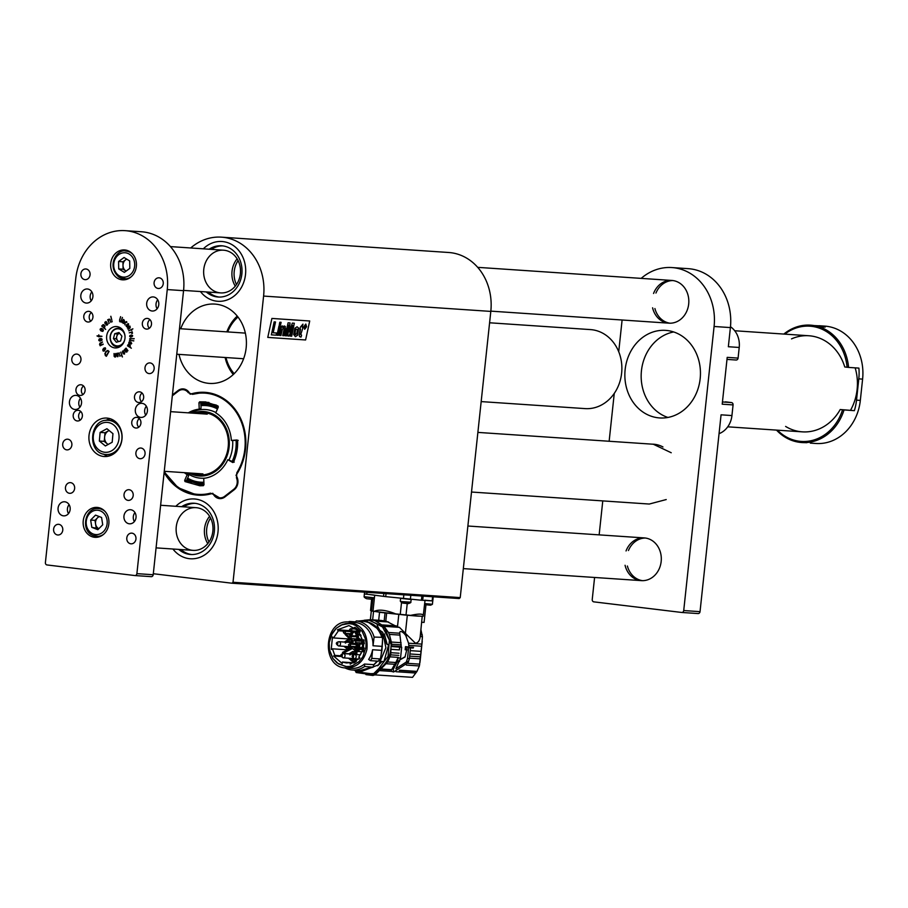 <?xml version="1.0" encoding="UTF-8"?>
<svg xmlns="http://www.w3.org/2000/svg" width="908" height="908" viewBox="0 0 908 908"><rect width="100%" height="100%" fill="white"/><g stroke="black" fill="none" stroke-linecap="round" stroke-linejoin="round"><path stroke-width="1.36" d="M190.703 247.975A53.515 46.058 -86.1 0 1 221.461 237.158A53.515 46.058 -86.1 0 1 263.592 296.076L233.016 582.266L460.231 597.6L459.198 598.554L231.983 583.22L153.304 573.72M263.592 296.076L490.808 311.41L460.231 597.6M271.901 318.436L309.719 320.989L305.599 339.967L267.769 337.413L271.901 318.436M490.808 311.41A53.515 46.058 -86.1 0 0 448.666 252.492L221.461 237.158M178.989 354.381A39.759 34.22 -86.1 0 0 209.487 383.414A39.759 34.22 -86.1 0 0 246.159 347.843A39.759 34.22 -86.1 0 0 214.844 304.078A39.759 34.22 -86.1 0 0 180.715 328.753M245.512 274.488A29.964 25.799 -86.1 0 0 221.915 241.505A29.964 25.799 -86.1 0 0 203.324 248.826A29.964 25.799 -86.1 0 1 221.915 241.505L221.915 241.505A29.964 25.799 -86.1 0 1 245.512 274.488A29.964 25.799 -86.1 0 1 217.886 301.297A29.964 25.799 -86.1 0 0 245.512 274.488M200.441 291.536A29.964 25.799 -86.1 0 0 217.886 301.297A29.964 25.799 -86.1 0 1 200.441 291.536M217.999 531.963A29.964 25.799 -86.1 0 0 194.403 498.969A29.964 25.799 -86.1 0 0 175.811 506.301A29.964 25.799 -86.1 0 1 194.403 498.969A29.964 25.799 -86.1 0 1 218.181 527.196A29.964 25.799 -86.1 0 1 190.362 558.772A29.964 25.799 -86.1 0 0 217.999 531.963M172.929 549.011A29.964 25.799 -86.1 0 0 190.362 558.772A29.964 25.799 -86.1 0 1 172.929 549.011M231.983 583.22L233.016 582.266M164.132 472.466A51.529 44.356 -86.1 0 0 198.012 495.166A51.529 44.356 -86.1 0 0 212.79 493.282L213.414 494.383A9.636 8.285 93.9 0 0 219.736 498.606A9.636 8.285 93.9 0 0 224.889 496.971L234.173 489.775A9.636 8.285 93.9 0 0 236.636 476.405L236.012 475.304A51.529 44.356 -86.1 0 0 242.254 422.436A51.529 44.356 -86.1 0 0 204.947 392.335A51.529 44.356 -86.1 0 0 190.169 394.231L189.545 393.119A9.636 8.285 93.9 0 0 183.223 388.908A9.636 8.285 93.9 0 0 178.07 390.542L172.418 394.923M300.457 337.05L299.481 336.459L299.322 334.973L300.31 327.266L302.954 324.145L302.262 327.391L303.056 327.447L300.752 334.462L301.558 335.086L301.161 336.97L299.481 336.459L299.345 334.973L300.559 329.207M303.034 327.447L302.262 327.391M302.931 324.145L300.298 327.255L299.912 329.161M282.717 335.62L284.181 328.866L283.739 327.743L282.343 329.388L280.935 335.495L279.63 335.404L281.65 326.006L282.899 326.086L282.638 327.323L284.51 325.949L285.566 328.526L284.045 335.699L282.74 335.62L284.193 328.866L283.716 327.743M282.638 327.323L284.51 325.949L285.407 326.698M282.876 326.086L281.65 326.006M279.607 335.404L281.639 325.995M290.447 336.13L292.785 325.359L289.141 336.051L287.836 335.96L288.755 325.019L286.542 335.869L285.305 335.79L288.086 322.817L290.049 322.942L289.289 331.965L292.342 323.1L294.317 323.237L291.706 336.221L290.458 336.142L292.728 325.518M294.305 323.237L292.331 323.1L289.3 331.885M290.027 322.942L288.074 322.817L285.305 335.79M287.825 335.96L288.733 325.178M278.313 335.313L277.008 335.234L279.04 325.824L280.345 325.915L278.313 335.313M280.322 325.915L279.017 325.824L276.997 335.222M273.195 332.782L275.521 321.965L274.148 321.875L271.356 334.848L276.134 335.166L276.599 333.009L273.195 332.782L276.577 333.009M275.51 321.965L274.137 321.875L271.356 334.848M309.696 320.989L305.599 339.967L267.769 337.413M279.812 322.249L279.312 324.542L279.812 322.249L281.105 322.34L280.617 324.633L279.312 324.542M281.094 322.34L279.789 322.249M293.715 334.519L295.406 336.709L297.688 335.166L298.607 328.072L297.052 326.801L294.896 328.242L293.704 334.519L295.395 336.709M297.154 326.812L294.873 328.231L293.704 334.519M305.803 324.065L303.896 326.585L304.668 329.298L306.609 326.766L305.803 324.065L303.874 326.585L304.634 329.286M304.759 328.855L306.337 326.744L305.712 324.508L306.337 326.744L304.782 328.855L304.157 326.608L305.758 324.508M297.472 329.32L296.019 329.184L297.495 329.32L296.734 333.894L295.1 334.087L295.361 330.648L296.031 329.184L297.495 329.32L296.757 333.894L295.077 334.087L295.713 334.734M305.996 326.074L305.065 325.143L304.407 328.151L305.201 326.88L305.587 328.231L306.007 326.074L305.065 325.143M305.043 325.143L304.396 328.151M305.179 326.88L305.304 328.219M237.124 258.848A21.406 18.421 -86.1 0 0 232.039 271.242A21.406 18.421 -86.1 0 0 235.286 286.156A21.406 18.421 -86.1 0 1 232.039 271.242A21.406 18.421 -86.1 0 1 237.124 258.848M203.778 269.336A21.406 18.421 -86.1 0 0 220.633 292.898A21.406 18.421 -86.1 0 0 240.37 273.751A21.406 18.421 -86.1 0 0 223.516 250.188A21.406 18.421 -86.1 0 0 203.778 269.336M222.71 245.875A25.685 22.11 -86.1 0 0 211.326 249.371M208.443 292.081A25.685 22.11 -86.1 0 0 219.259 297.075M206.264 291.933A25.685 22.11 -86.1 0 0 218.17 297.029A25.685 22.11 -86.1 0 0 241.857 274.046A25.685 22.11 -86.1 0 0 221.631 245.773A25.685 22.11 -86.1 0 0 209.146 249.223M238.1 260.596A21.406 18.421 -86.1 0 0 234.219 271.39A21.406 18.421 -86.1 0 0 236.489 284.544M209.612 516.312A21.406 18.421 -86.1 0 0 204.391 532.122A21.406 18.421 -86.1 0 0 207.773 543.631A21.406 18.421 -86.1 0 1 204.391 532.122A21.406 18.421 -86.1 0 1 209.612 516.312M176.129 530.204A21.406 18.421 -86.1 0 0 193.12 550.373A21.406 18.421 -86.1 0 0 212.983 527.82A21.406 18.421 -86.1 0 0 196.003 507.663A21.406 18.421 -86.1 0 0 176.129 530.204M195.197 503.35A25.685 22.11 -86.1 0 0 183.802 506.834M180.919 549.544A25.685 22.11 -86.1 0 0 191.747 554.538M178.751 549.408A25.685 22.11 -86.1 0 0 190.657 554.493A25.685 22.11 -86.1 0 0 214.492 527.434A25.685 22.11 -86.1 0 0 194.108 503.236A25.685 22.11 -86.1 0 0 181.634 506.687M210.588 518.071A21.406 18.421 -86.1 0 0 206.57 532.27A21.406 18.421 -86.1 0 0 208.965 542.019M410.541 615.386C419.7 613.433 423.923 613.717 423.207 616.237A26.514 0.613 -173.9 0 1 410.541 615.386L395.65 613.887A26.514 0.613 -173.9 0 1 374.334 611.311L373.006 611.061L374.686 595.285M373.018 610.982L370.543 610.562L371.633 599.269M421.766 622.218L424.081 622.423L425.966 604.796M371.531 610.766L372.791 598.996M374.334 611.311C378.965 609.177 386.082 610.04 395.65 613.887M400.258 614.353L401.54 602.345M386.048 593.616L385.718 596.624L383.528 596.363A27.501 0.636 6.1 0 0 384.606 596.499A27.501 0.636 6.1 0 0 385.718 596.624L421.414 600.233A27.501 0.636 6.1 0 0 422.095 600.279A27.501 0.636 6.1 0 0 422.719 600.313L432.776 600.926L433.218 596.806M407.238 603.604L406.024 614.932M425.012 600.46L423.207 616.237M365.13 593.98L383.528 596.363L383.834 593.469M399.441 627.36L384.084 626.316L374.788 620.539L386.536 621.333L385.786 621.129L386.649 613.07L407.317 615.272L405.388 633.285L399.441 627.36L397.466 626.94L398.805 614.41M386.536 621.333L397.466 626.94M422.231 616.271L420.222 636.474C419.723 640.662 418.111 642.887 415.399 643.182L407.692 635.634L405.751 635.498L408.555 643.205L421.868 644.101L419.382 665.95L416.988 671.398L412.538 677.345L371.406 674.633L356.186 672.533L355.652 671.534M422.322 616.282L407.317 615.272M405.388 633.285L407.692 635.634M420.949 629.834L422.436 636.621L421.868 644.101M422.436 636.621L420.222 636.474M407.647 663.328L419.746 664.145M420.291 656.847L409.712 656.132M409.951 653.964L420.495 654.679M421.539 646.235L408.793 645.372L408.85 647.029L413.549 647.347L413.185 648.028L410.495 647.847L409.451 658.595L408.055 662.636L393.675 671.977L393.209 669.446L397.182 661.909L396.16 661.784L391.496 669.956L391.382 671.387L393.675 671.977M408.793 645.372L408.555 643.205M420.438 634.635L422.288 634.771M354.846 670.172L355.38 671.057M412.538 677.345L371.406 674.633M375.061 674.814L379.34 670.581L391.382 671.387M395.979 671.704L415.66 673.032M399.27 670.479L416.761 671.659M399.781 670.24L416.988 671.398M419.382 665.95L406.387 665.076M410.666 647.143L410.325 647.688L413.185 648.028M408.85 647.029L405.49 646.655L405.15 649.731L407.079 649.946M405.172 656.677L400.235 659.56M391.019 646.383L399.895 646.984L399.917 646.337M401.245 644.873L391.541 644.215L391.586 645.86L401.268 646.519L399.668 632.66M384.084 626.316L388.442 632.479L399.645 633.239C399.77 630.822 401.291 630.924 404.196 633.546L405.751 635.498M409.451 658.595L407.499 658.459L408.645 647.733L410.598 647.858M408.645 647.733L410.325 647.688M404.196 633.546L405.762 633.648M370.441 619.733L371.315 610.88L371.905 610.823M379.34 670.581L387.682 661.977L390.724 654.861L391.019 646.507C390.554 656.098 386.808 663.51 379.794 668.742L374.959 673.532L370.929 673.736M381.11 669.253L391.496 669.956M407.499 658.459L406.33 662.023L395.911 668.719L400.541 657.994L401.688 647.256L398.896 646.916M399.418 661.557L397.182 661.909M381.485 669.003L391.666 669.684M394.73 664.281L386.513 663.737M387.682 661.977L395.74 662.522M396.16 661.784L398.215 657.392L390.168 656.847M397.443 661.421L398.215 657.392M405.15 649.731L405.57 647.359M406.897 649.254L405.388 649.061L406.897 649.254L405.013 657.052L400.201 659.673M406.829 649.912L405.66 649.765M399.861 635.101L389.328 634.386L388.442 632.479M389.328 634.386L391.348 642.047L401.086 642.705M391.541 644.215L391.348 642.047M391.586 645.86L385.026 628.279L369.749 620.334M406.886 649.243L407.068 647.54M373.892 611.232C376.094 612.071 416.795 616.43 419.712 616.146M378.681 620.289L379.533 612.298L381.167 612.401L374.357 611.379M372.643 619.88L373.551 611.368L371.383 610.936M379.533 612.298L386.649 613.07M358.263 621.061L365.47 620.312L382.733 632.308L385.889 647.71L378.681 664.781L360.714 671.772L354.983 670.172L356.106 671.807L371.497 673.781M374.959 673.532L370.407 673.702M373.88 673.464L378.704 668.674L379.794 668.742M365.913 620.346L369.204 620.289L382.166 626.259L389.384 640.061L388.056 656.314L378.704 668.674M391.019 646.507L391.03 645.792M401.688 647.256L391.575 646.575M391.382 649.368L399.429 649.912L399.622 647.109M391.007 652.693L399.055 653.238M398.771 655.394L390.724 654.861M372.836 675.427L365.561 674.077M374.788 674.86L372.961 675.461L366.003 674.621M373.097 675.45L372.541 673.725M399.452 649.719L399.724 647.132M388.545 621.98L376.275 621.174M374.788 620.539L370.339 619.721L364.256 620.243M382.643 624.942L396.229 625.862M382.086 661.512L377.694 665.78M384.322 633.898L387.228 644.487M377.138 625.26L387.08 644.476L388.715 644.589L383.914 661.626L381.292 661.455M385.786 621.129L384.163 621.027A26.752 23.029 -86.1 0 0 380.395 620.402L370.339 619.721L371.315 610.88M382.506 641.933L381.144 654.668M377.592 661.126L373.721 665.019M382.45 643.454L381.417 653.17M377.331 661.115L374.539 664.054M382.359 646.383L373.018 645.758L374.107 637.075L381.996 637.314C378.772 627.973 372.836 622.65 364.199 621.356L364.857 621.401C373.472 622.718 379.408 628.041 382.643 637.348L381.939 650.378L380.304 659.242L378.364 661.251L379.703 658.913L371.826 658.379L372.586 649.742L381.939 650.378M377.24 661.103L373.812 664.667L373.154 667.198L360.544 670.66M381.996 637.314L382.643 637.348M364.199 621.356L356.288 620.936L355.062 622.445L349.103 622.048C362.213 624.783 368.16 633.886 366.934 649.368C363.847 661.512 356.867 667.72 346.005 667.959C320.411 667.664 323.702 618.904 349.103 622.048M378.307 661.183L370.419 660.649L368.648 659.424A23.006 19.806 -86.1 0 0 372.586 649.742M373.018 645.758A23.006 19.806 -86.1 0 0 355.062 622.445M346.005 667.959L351.657 668.345A23.006 19.806 -86.1 0 0 364.471 664.043L373.812 664.667M349.353 622.922L349.614 621.481L355.516 621.878M373.154 667.198L360.238 670.637L358.274 670.399M372.496 667.153L364.653 666.472L364.471 664.043M380.304 659.242L378.364 661.251M364.176 621.458C372.859 622.797 378.795 628.177 381.984 637.609M374.107 637.075A24.618 21.19 -86.1 0 0 356.288 620.936M344.881 667.845A24.618 21.19 -86.1 0 0 352.361 670.002A24.618 21.19 -86.1 0 0 364.653 666.472M349.614 621.481A24.618 21.19 -86.1 0 0 347.968 622.003M370.419 660.649A24.618 21.19 -86.1 0 0 371.826 658.379M345.267 666.393L337.061 662.976L332.93 658.55L329.672 651.07C329.105 645.77 328.855 650.571 329.161 642.785L332.271 633.194L336.164 628.313L342.679 624.375C346.765 623.58 343.95 623.524 349.001 623.535C355.641 624.761 350.704 623.58 355.641 625.476L362.167 631.446L365.436 638.937C366.003 644.237 366.253 639.436 365.935 647.222L362.825 656.813L358.944 661.694L352.418 665.632C348.331 666.427 351.146 666.483 346.107 666.472L345.267 666.393M372.541 666.994L360.113 670.524M349.001 623.535L341.192 624.999L336.244 628.313L331.488 634.828C329.808 639.868 330.58 635.123 329.241 642.785L329.479 649.799L333.009 658.561L338.525 663.952L346.164 666.472M334.802 655.372L332.43 648.811L331.216 649.424L332.476 636.985L333.52 637.938L338.446 630.754L337.413 629.812L348.944 625.578L360.192 631.809L359.012 632.57L362.701 640.503L363.87 639.754L363.2 651.876L362.099 651.081L358.785 657.21L359.897 658.005L350.182 664.191L350.295 662.647L346.413 662.954L342.395 662.045L342.282 663.578L333.588 655.996L334.802 655.372L341.056 655.803M347.537 649.833L332.43 648.811M351.929 646.371L352.134 647.506L342.509 652.375L342.861 653.363L348.899 653.771M341.215 656.507L333.588 655.996M353.076 661.206L354.631 662.534M354.075 662.829L342.395 662.045M353.95 662.885L350.295 662.647M363.427 651.172L362.099 651.081M364.04 640.594L362.701 640.503M354.937 627.315L351.998 628.779M349.239 630.606L337.413 629.812M349.796 631.525L338.446 630.754M348.309 633.784L345.687 633.602L345.074 634.42L352.338 641.559L352.077 644.237M349.773 639.028L333.52 637.938M348.456 638.948L348.229 639.641M347.321 649.22L347.401 649.822M355.107 651.15L354.165 651.626M342.861 653.363L352.486 648.482L356.084 651.456L355.857 654.555M355.539 658.833L355.289 662.148M356.265 661.489L356.458 658.89M356.776 654.623L357.014 651.411L360.919 649.084L363.506 650.934M363.79 649.867L361.656 647.79M361.793 643.704L364.131 641.116M363.177 640.537L361.759 641.525L360.919 644.056M364.392 643.681L360.998 643.454A2.145 1.839 93.9 0 1 360.703 647.722L356.651 650.446L352.871 646.439M353.019 644.294L352.951 640.742L350.738 638.562M349.126 636.985L345.687 633.602M357.014 651.411L361.872 651.74M361.486 648.221L364.085 648.403M350.295 635.555L351.214 636.451M353.564 638.755L354.461 639.641M355.493 640.651L356.174 643.579M356.367 648.607L358.081 650.253M360.045 648.811L355.686 648.55L353.779 647.347L356.413 647.608M359.545 642.853L360.851 643.068M362.542 639.834L360.249 641.139L356.322 640.878L354.415 639.663L357.048 639.924M358.183 629.63A1.283 1.101 93.9 0 1 356.901 631.446L357.014 631.707M344.28 642.058L348.173 639.629L350.851 640.095M352.122 641.343L351.021 641.264L351.998 644.226M351.623 646.348L350.556 648.312M348.831 649.175L347.526 649.243L343.996 646.326M348.797 653.942L352.69 651.524L356.038 652.035M355.959 653.181L355.913 653.76M355.493 659.412L354.79 660.184L355.437 660.218M355.357 661.206L352.032 661.138L348.513 658.221M360.045 654.838L361.18 653.374M353.553 644.34L355.652 642.592L359.75 642.921L356.753 642.728L358.229 646.768L358.989 646.814M360.544 648.006L355.686 648.55M358.649 642.853L359.75 642.921M354.188 636.656L356.288 634.908L360.385 635.248L357.389 635.044L358.876 639.084L361.872 639.277L361.202 640.322L356.322 640.878M359.284 635.169L360.385 635.248M355.561 632.581L355.051 631.979L355.754 631.616L357.548 632.15M354.824 628.972L355.709 627.757M361.044 635.714L360.465 634.658M355.21 632.206L353.257 632.07L350.965 635.657L353.961 635.861M350.965 635.6L349.864 635.521L348.252 633.58M350.17 630.651L349.047 630.447L349.659 629.97M355.834 631.105L356.265 632.274M348.57 649.163L348.014 647.642L345.642 646.439M348.014 647.642L349.864 647.767L349.115 647.313A2.781 2.395 93.9 0 1 347.639 646.575M350.102 646.246L350.272 648.289M351.021 641.264L350.159 642.614L350.601 644.135M350.579 641.956L348.683 641.366L349.546 640.015M345.369 643.068L348.104 641.241M354.211 653.681L355.051 653.374L353.201 653.249L354.063 651.899M349.886 654.952L352.622 653.124M353.087 661.047L352.531 659.526L350.159 658.323M352.531 659.526L354.426 659.219M354.256 658.731L354.79 660.184M355.539 653.158L354.688 654.475M356.753 642.728L358.229 646.768M356.662 643.545L355.561 643.466L355.652 642.592M354.37 644.396L355.561 643.466M357.57 647.801L354.483 646.984M357.888 646.78L359.965 647.483M356.957 647.279L358.285 647.37L358.558 645.997M358.524 639.096L361.202 640.322M357.389 635.044L358.876 639.084M357.298 635.861L356.197 635.793L356.288 634.908M355.005 636.712L356.197 635.793M358.206 640.117L355.119 639.3M357.593 639.595L358.921 639.686L359.193 638.313M358.989 630.424L359.511 631.4M355.641 629.028L356.447 628.245M358.592 632.229L357.843 632.172M358.229 631.923L359.557 632.013L359.829 630.629M359.386 631.491L360.147 631.752M355.686 631.173L352.94 631.798M353.257 632.07L350.965 635.657M353.428 632.751L353.45 631.355L352.134 631.264L352.69 630.969M349.659 630.958L351.192 631.23M349.864 635.521L349.058 633.636M349.955 634.647L351.214 634.726M347.492 646.564L349.103 647.71M349.274 641.4L347.787 642.285M350.295 641.854L349.694 641.786M353.791 653.295L352.293 654.18M352.009 658.448L353.609 659.605M356.821 644.124L357.922 644.26M356.685 643.624L355.834 644.271A1.283 1.101 93.9 0 1 357.014 645.667A1.283 1.101 93.9 0 1 355.63 646.814L356.322 647.132A1.6 1.385 93.9 0 1 355.913 646.848M356.265 646.837L357.888 647.041L356.265 646.837M357.457 636.44L358.558 636.576M357.321 635.94L356.469 636.587L357.162 636.395A1.6 1.385 93.9 0 1 357.888 636.406M356.901 639.164L358.524 639.357L356.901 639.164M357.536 631.48L359.159 631.673L357.536 631.48M352.44 634.295L351.339 634.17M351.373 631.389L352.622 631.298M351.566 634.34L351.827 634.363A1.6 1.385 93.9 0 1 351.158 634.249L350.488 633.954L351.248 634.715M347.923 642.296A2.781 2.395 93.9 0 1 350.488 642.092M349.875 647.222A2.781 2.395 93.9 0 1 349.115 647.313M354.392 659.117A2.781 2.395 93.9 0 1 352.145 658.459M352.44 654.191A2.781 2.395 93.9 0 1 355.005 653.987M356.095 644.294A1.6 1.385 93.9 0 1 357.253 644.09M357.968 646.53A1.6 1.385 93.9 0 1 356.322 647.132M358.603 638.846A1.6 1.385 93.9 0 1 356.549 639.164M359.239 631.162A1.6 1.385 93.9 0 1 357.185 631.491M350.919 631.412A1.6 1.385 93.9 0 1 352.088 631.208M352.236 631.264A1.6 1.385 93.9 0 1 352.985 632.218M349.659 646.224A2.145 1.839 93.9 0 1 348.468 646.621L338.673 645.963A2.145 1.839 93.9 0 0 338.968 641.695L348.751 642.353A2.145 1.839 93.9 0 1 350.431 644.124M353.462 658.47A2.145 1.839 93.9 0 1 352.974 658.516L343.19 657.857A2.145 1.839 93.9 0 0 343.485 653.59L353.269 654.248A2.145 1.839 93.9 0 1 354.075 654.532M356.435 636.61A1.283 1.101 93.9 0 1 357.65 637.984A1.283 1.101 93.9 0 1 356.265 639.13M357.094 631.48A1.283 1.101 93.9 0 1 357.048 631.48L356.696 631.457A1.283 1.101 93.9 0 1 356.095 631.208M350.624 631.412A1.283 1.101 93.9 0 1 351.85 632.785A1.283 1.101 93.9 0 1 350.454 633.932M337.594 645.077L337.878 642.444L337.594 645.077M342.112 656.961L342.395 654.327L342.112 656.961M353.348 657.857L353.632 655.224L353.348 657.857M359.625 646.825L359.897 644.203L359.625 646.825M348.695 644.873A1.067 0.919 93.9 0 1 349.659 644.067L355.369 644.453A1.067 0.919 93.9 0 1 355.221 646.598L349.512 646.212A1.067 0.919 93.9 0 1 348.672 645.293L348.695 645.293M349.376 637.189L349.376 637.189A1.067 0.919 93.9 0 1 350.295 636.395L356.004 636.78A1.067 0.919 93.9 0 1 355.857 638.914L350.147 638.528A1.067 0.919 93.9 0 1 349.308 637.609M349.966 629.505A1.067 0.919 93.9 0 1 350.931 628.711L356.64 629.096A1.067 0.919 93.9 0 1 356.492 631.23L350.783 630.844A1.067 0.919 93.9 0 1 349.943 629.925M343.53 631.979A1.067 0.919 93.9 0 1 344.495 631.185L350.193 631.571A1.067 0.919 93.9 0 1 350.057 633.705L344.348 633.319A1.067 0.919 93.9 0 1 343.508 632.399L343.53 632.411M384.163 621.027L385.026 612.957M206.559 404.026L206.536 403.436L198.954 402.743L199.647 401.824L205.548 401.904L217.965 405.944L218.283 407.09L215.763 412.868A34.788 29.941 93.9 0 1 231.358 440.448L238.214 440.38M192.292 480.956L192.621 482.103L184.994 481.569L184.676 480.423L187.196 474.646A34.788 29.941 93.9 0 1 184.324 472.648M234.219 462.149L227.817 459.709A34.788 29.941 93.9 0 1 203.721 478.357L204.005 484.77L203.313 485.689L199.885 485.78L184.994 481.569M192.621 482.103L203.369 485.678M190.249 480.457L187.059 479.98L188.671 475.463L187.196 474.646M188.671 475.463L188.58 474.85A34.856 29.998 93.9 0 1 185.516 472.739M186.946 479.912A40.474 34.833 93.9 0 0 187.059 479.98L186.969 479.367M188.297 412.845A34.788 29.941 93.9 0 1 199.227 409.145L200.974 408.532L201.099 403.595L206.547 403.629M189.5 412.936A34.856 29.998 93.9 0 1 200.657 409.156L200.974 408.532M200.781 404.208L201.099 403.595A40.474 34.833 -86.1 0 0 201.065 403.595M199.227 409.145L198.954 402.743M208.988 402.471L199.647 401.824M207.251 402.528L206.536 403.436M231.358 440.448L236.886 439.994L237.669 440.789L233.742 462.115L232.754 462.512L227.817 459.709M237.215 440.051L237.669 440.789M172.316 395.809L178.32 391.166A8.842 7.605 93.9 0 1 188.262 392.642L192.496 394.344L203.301 392.426A51.393 44.231 93.9 0 0 192.7 393.743L192.621 393.766M192.496 394.344A50.746 43.675 93.9 0 1 238.18 415.342A50.746 43.675 93.9 0 1 236.829 472.75L236.511 477.971A8.842 7.605 93.9 0 1 233.787 489.264L224.639 496.347A8.842 7.605 93.9 0 1 214.697 494.871L210.463 493.169A50.746 43.675 93.9 0 1 164.303 471.297M214.367 495.019L213.244 494.088M211.36 493.725L210.463 493.169M210.996 493.827L210.894 493.816A51.393 44.231 93.9 0 1 196.389 494.86A51.393 44.231 93.9 0 1 164.2 471.774M374.38 598.247L364.085 596.692L364.38 593.957L374.278 595.08M364.256 597.146A8.558 8.558 0 0 0 366.673 598.724L371.781 599.269A8.558 8.558 0 0 0 374.368 598.293M400.61 598.327L410.507 599.45M408.01 603.638L402.902 603.105A8.558 8.558 0 0 1 400.485 601.516L410.7 602.606L411.245 599.507M424.672 603.559L432.412 604.274A8.558 8.558 0 0 1 430.471 605.193L424.558 604.626M432.412 604.274L432.776 600.926L424.74 600.165M232.289 461.241A38.397 33.051 -86.1 0 0 235.932 447.826A38.397 33.051 -86.1 0 0 236.114 440.471M217.466 408.963A38.397 33.051 -86.1 0 0 200.85 405.638M187.536 478.085A38.397 33.051 -86.1 0 0 203.891 482.205M186.605 472.807A34.402 29.612 -86.1 0 0 205.934 478.017M229.134 459.698A34.402 29.612 -86.1 0 0 232.664 440.652M215.9 412.55A34.402 29.612 -86.1 0 0 190.578 413.004M197.286 482.795A40.202 34.606 -86.1 0 0 203.982 484.202M216.569 405.195A40.202 34.606 -86.1 0 0 202.575 404.503M203.948 483.328A39.475 33.971 93.9 0 1 200.997 483.283L203.71 483.465A39.475 33.971 -86.1 0 0 203.948 483.487M218.351 406.886A39.475 33.971 -86.1 0 0 209.033 404.707L206.309 404.525A39.475 33.971 93.9 0 1 217.977 407.794M237.578 440.425A39.475 33.971 93.9 0 1 237.397 447.973A39.475 33.971 93.9 0 1 233.56 461.956M200.997 483.283A39.475 33.971 93.9 0 1 187.218 478.811M200.804 404.662A39.475 33.971 93.9 0 1 206.309 404.525M189.102 472.977A32.325 27.819 -86.1 0 0 229.236 445.578A32.325 27.819 -86.1 0 0 193.052 413.174M195.822 413.356A31.247 26.899 93.9 0 1 228.192 446.974A31.247 26.899 93.9 0 1 191.894 473.159M200.952 473.772A30.293 26.071 -86.1 0 0 201.78 473.953M205.832 413.866A30.293 26.071 -86.1 0 0 204.765 413.957M206.604 414.003A30.18 25.98 -86.1 0 0 205.934 414.037M237.987 317.04A37.455 32.245 -86.1 0 0 227.715 331.919M225.978 357.548A37.455 32.245 -86.1 0 0 234.162 373.687M233.288 374.527A39.6 34.084 93.9 0 1 225.116 357.491M226.852 331.863A39.6 34.084 93.9 0 1 237.238 316.086M481.172 401.597L585.115 408.611A39.6 34.084 -86.1 0 0 621.719 364.38A39.6 34.084 -86.1 0 0 590.438 329.593L489.594 322.783M471.513 492.034L649.277 504.042L666.222 499.559M671.228 452.751L653.317 444.239L477.88 432.401M667.925 417.453A43.879 37.773 93.9 0 1 641.275 372.711A43.879 37.773 93.9 0 1 673.691 331.965A43.879 37.773 -86.1 0 0 641.275 372.711A43.879 37.773 -86.1 0 0 667.925 417.453M730.475 326.744A21.406 18.421 93.9 0 1 739.214 347.469L738.079 358.104L727.206 357.366L722.212 404.185L733.074 404.911L731.939 415.558A21.406 18.421 93.9 0 1 719.057 433.672M641.184 278.381A53.515 46.058 93.9 0 1 671.943 267.565L688.253 268.666A53.515 46.058 93.9 0 1 730.395 327.584L728.352 346.731L739.214 347.469M731.939 415.558L721.065 414.82L700.034 611.651A2.145 1.839 93.9 0 1 697.98 613.558L681.84 612.469M662.965 446.963A29.964 25.799 -86.1 0 0 653.624 444.216A29.964 25.799 -86.1 0 0 652.307 444.171M625.067 565.275A21.406 18.421 -86.1 0 0 641.434 580.632A21.406 18.421 -86.1 0 0 661.251 560.52A21.406 18.421 -86.1 0 0 644.317 537.922A21.406 18.421 -86.1 0 0 626.043 550.94M652.591 307.801A21.406 18.421 -86.1 0 0 668.946 323.169A21.406 18.421 -86.1 0 0 688.775 303.045A21.406 18.421 -86.1 0 0 671.829 280.447A21.406 18.421 -86.1 0 0 653.556 293.477M698.059 613.558L681.749 612.457A2.145 1.839 -86.1 0 1 681.67 612.457L593.843 601.856A2.145 1.839 -86.1 0 1 592.232 599.507L594.592 577.477M599.144 534.869L602.776 500.898M609.143 441.254L614.262 393.414M618.723 351.714L622.105 320.002M681.749 612.457A2.145 1.839 -86.1 0 0 683.724 610.551L700.034 611.651M671.943 267.565A53.515 46.058 93.9 0 1 714.085 326.483L683.724 610.551M700.17 378.681A43.879 37.773 93.9 0 1 659.696 417.941A43.879 37.773 93.9 0 1 624.965 371.61A43.879 37.773 93.9 0 1 665.609 330.376A43.879 37.773 93.9 0 1 700.17 378.681M627.394 566.013A21.406 18.421 -86.1 0 0 642.524 580.666M645.395 538.035A21.406 18.421 -86.1 0 0 628.438 550.52M654.906 308.55A21.406 18.421 -86.1 0 0 670.036 323.203M672.907 280.561A21.406 18.421 -86.1 0 0 655.951 293.046M725.39 401.847A2.145 1.839 93.9 0 1 725.56 401.858L731.473 402.573A2.145 1.839 93.9 0 1 733.074 404.911M738.079 358.104A2.145 1.839 93.9 0 1 736.025 360.011L726.99 359.398L736.104 360.022M126.779 321.954L124.759 323.43L124.986 324.951L124.668 323.146L125.429 322.045L126.779 321.954M126.893 322.306L125.599 322.204M125.122 324.894L124.657 323.645L126.337 321.625M127.46 328.026L129.923 326.097L129.969 328.117L128.039 329.354L129.821 327.913L129.719 326.403L127.313 327.97L129.889 326.04M120.605 316.654L119.697 320.308L120.174 321.625L121.275 320.774L122.398 317.425L121.434 320.899L120.106 321.909L119.561 320.081L120.605 316.654M120.174 321.625L121.49 320.796M120.503 321.92L119.572 321.319M106.259 356.276L104.851 353.723L106.157 351.271L107.7 350.499L109.085 351.419L106.418 356.242L105.271 355.516M101.73 325.927L103.728 324.769L104.919 325.847L104.522 328.231L105.657 329.4L101.764 326.097L103.467 324.621M112.013 321.114L112.183 321.784L112.013 321.114M97.043 335.96L98.632 335.892L98.813 334.859L98.904 335.915L101.968 336.289L98.722 336.777L97.099 335.812M100.311 345.766L99.891 343.235L102.388 342.021L99.857 344.348L100.175 345.335L103.137 344.359L100.096 345.755M117.586 356.731L116.553 354.415L116.962 353.303L117.858 353.439L117.961 356.538L116.655 355.618M116.769 354.438L117.257 353.167L117.858 353.439M127.949 350.681L125.837 351.986L124.226 349.83L126.609 351.6L125.054 348.944L127.018 351.169L127.619 350.522L126.03 348.082L127.949 350.681M126.723 351.986L125.622 351.805M125.769 351.578L126.609 351.6M126.825 351.623L125.191 348.888M131.342 348.184L127.495 345.857L127.903 344.79L130.173 345.358L130.219 347.355L131.342 348.184M131.32 348.207L127.71 345.88L128.902 344.563M133.805 340.806L129.447 340.318L133.805 340.806M129.799 340.5L130.014 339.91M131.91 335.302L130.003 335.744L130.843 336.834L132.659 335.96L130.638 337.038L129.731 336.516L129.912 335.506L131.671 335.075L132.693 335.937L131.966 335.302M130.638 337.038L129.64 336.187M129.855 336.198L130.922 335.166L132.557 335.506M110.844 316.268L111.797 320.025L110.844 316.268M142.34 323.203A5.346 4.608 -86.1 0 0 146.551 329.093A5.346 4.608 -86.1 0 0 151.511 324.065A5.346 4.608 -86.1 0 0 147.278 318.413A5.346 4.608 -86.1 0 0 142.34 323.203M83.786 316.132A5.346 4.608 -86.1 0 0 87.997 322.022A5.346 4.608 -86.1 0 0 92.957 316.994A5.346 4.608 -86.1 0 0 88.723 311.342A5.346 4.608 -86.1 0 0 83.786 316.132M131.762 422.141A5.346 4.608 -86.1 0 0 135.984 428.043A5.346 4.608 -86.1 0 0 140.933 423.003A5.346 4.608 -86.1 0 0 136.699 417.362A5.346 4.608 -86.1 0 0 131.762 422.141M73.207 415.081A5.346 4.608 -86.1 0 0 77.43 420.971A5.346 4.608 -86.1 0 0 82.378 415.943A5.346 4.608 -86.1 0 0 78.145 410.291A5.346 4.608 -86.1 0 0 73.207 415.081M134.498 396.614A5.346 4.608 -86.1 0 0 138.708 402.505A5.346 4.608 -86.1 0 0 143.668 397.477A5.346 4.608 -86.1 0 0 139.435 391.825A5.346 4.608 -86.1 0 0 134.498 396.614M75.943 389.543A5.346 4.608 -86.1 0 0 80.154 395.434A5.346 4.608 -86.1 0 0 85.114 390.406A5.346 4.608 -86.1 0 0 80.88 384.754A5.346 4.608 -86.1 0 0 75.943 389.543M70.154 509.547A7.06 6.084 93.9 0 1 63.651 515.857A7.06 6.084 93.9 0 1 58.055 508.401A7.06 6.084 93.9 0 1 64.593 501.772A7.06 6.084 93.9 0 1 70.154 509.547M136.03 517.492A7.06 6.084 93.9 0 1 129.515 523.814A7.06 6.084 93.9 0 1 123.931 516.357A7.06 6.084 93.9 0 1 130.468 509.717A7.06 6.084 93.9 0 1 136.03 517.492M81.527 403.152A7.06 6.084 93.9 0 1 75.012 409.474A7.06 6.084 93.9 0 1 69.428 402.017A7.06 6.084 93.9 0 1 75.966 395.377A7.06 6.084 93.9 0 1 81.527 403.152M147.402 411.097A7.06 6.084 93.9 0 1 140.888 417.419A7.06 6.084 93.9 0 1 135.303 409.962A7.06 6.084 93.9 0 1 141.841 403.322A7.06 6.084 93.9 0 1 147.402 411.097M92.9 296.757A7.06 6.084 93.9 0 1 86.385 303.079A7.06 6.084 93.9 0 1 80.801 295.622A7.06 6.084 93.9 0 1 87.338 288.982A7.06 6.084 93.9 0 1 92.9 296.757M158.775 304.713A7.06 6.084 93.9 0 1 152.26 311.024A7.06 6.084 93.9 0 1 146.665 303.567A7.06 6.084 93.9 0 1 153.214 296.927A7.06 6.084 93.9 0 1 158.775 304.713M124.033 494.497A5.346 4.608 -86.1 0 0 128.255 500.387A5.346 4.608 -86.1 0 0 133.204 495.359A5.346 4.608 -86.1 0 0 128.97 489.707A5.346 4.608 -86.1 0 0 124.033 494.497M65.478 487.426A5.346 4.608 -86.1 0 0 69.689 493.316A5.346 4.608 -86.1 0 0 74.649 488.288A5.346 4.608 -86.1 0 0 70.415 482.636A5.346 4.608 -86.1 0 0 65.478 487.426M80.903 273.762A5.346 4.608 -86.1 0 0 85.114 279.653A5.346 4.608 -86.1 0 0 90.074 274.625A5.346 4.608 -86.1 0 0 85.84 268.972A5.346 4.608 -86.1 0 0 80.903 273.762M71.8 358.876A5.346 4.608 -86.1 0 0 76.022 364.766A5.346 4.608 -86.1 0 0 80.971 359.738A5.346 4.608 -86.1 0 0 76.737 354.086A5.346 4.608 -86.1 0 0 71.8 358.876M62.709 443.989A5.346 4.608 -86.1 0 0 66.92 449.88A5.346 4.608 -86.1 0 0 71.88 444.852A5.346 4.608 -86.1 0 0 67.646 439.2A5.346 4.608 -86.1 0 0 62.709 443.989M53.617 529.103A5.346 4.608 -86.1 0 0 57.828 534.994A5.346 4.608 -86.1 0 0 62.788 529.966A5.346 4.608 -86.1 0 0 58.543 524.313A5.346 4.608 -86.1 0 0 53.617 529.103M154.099 282.592A5.346 4.608 -86.1 0 0 158.31 288.483A5.346 4.608 -86.1 0 0 163.27 283.455A5.346 4.608 -86.1 0 0 159.025 277.803A5.346 4.608 -86.1 0 0 154.099 282.592M144.996 367.706A5.346 4.608 -86.1 0 0 149.218 373.597A5.346 4.608 -86.1 0 0 154.167 368.569A5.346 4.608 -86.1 0 0 149.933 362.916A5.346 4.608 -86.1 0 0 144.996 367.706M135.905 452.82A5.346 4.608 -86.1 0 0 140.116 458.71A5.346 4.608 -86.1 0 0 145.076 453.682A5.346 4.608 -86.1 0 0 140.842 448.03A5.346 4.608 -86.1 0 0 135.905 452.82M126.802 537.933A5.346 4.608 -86.1 0 0 131.024 543.824A5.346 4.608 -86.1 0 0 135.973 538.796A5.346 4.608 -86.1 0 0 131.739 533.144A5.346 4.608 -86.1 0 0 126.802 537.933M106.667 336.142A10.703 9.216 -86.1 0 0 115.1 347.923A10.703 9.216 -86.1 0 0 125.009 337.867A10.703 9.216 -86.1 0 0 116.542 326.562A10.703 9.216 -86.1 0 0 106.667 336.142M89.029 435.307A19.261 16.582 -86.1 0 0 104.204 456.52A19.261 16.582 -86.1 0 0 122.047 438.416A19.261 16.582 -86.1 0 0 106.792 418.077A19.261 16.582 -86.1 0 0 89.029 435.307M110.742 263.354A14.982 12.894 -86.1 0 0 122.546 279.846A14.982 12.894 -86.1 0 0 136.416 265.76A14.982 12.894 -86.1 0 0 124.555 249.95A14.982 12.894 -86.1 0 0 110.742 263.354M151.227 576.648L134.917 575.547A2.145 1.839 -86.1 0 1 134.838 575.547L47 564.946A2.145 1.839 -86.1 0 1 45.4 562.597L75.761 278.529A53.515 46.058 -86.1 0 1 125.111 230.655A53.515 46.058 -86.1 0 1 127.188 230.848A53.515 46.058 -86.1 0 1 167.254 289.573L136.892 573.64L153.202 574.741A2.145 1.839 93.9 0 1 151.137 576.648L134.997 575.558M134.917 575.547A2.145 1.839 -86.1 0 0 136.892 573.64M83.23 520.817A14.982 12.894 -86.1 0 0 95.022 537.32A14.982 12.894 -86.1 0 0 108.903 523.235A14.982 12.894 -86.1 0 0 97.043 507.413A14.982 12.894 -86.1 0 0 83.23 520.817M132.284 331.976L132.432 333.372L131.751 333.452L132.046 332.169L129.231 332.827L132.284 331.976M134.18 338.661L129.674 338.763L134.18 338.661M131.342 343.95L130.026 343.791L129.844 341.907L128.743 343.303L129.004 342.044L131.115 342.18L131.342 343.95M130.888 344.064L130.253 343.882M130.48 343.905L130.65 342.157L129.322 342.032M128.97 343.315L129.731 341.669M124.294 354.041L122.512 352.463L122.512 351.248L123.409 350.931L124.578 353.689L123.023 353.496M123.238 353.507L122.739 350.987L123.409 350.931M115.657 356.935L114.136 356.367L114.045 353.518L114.805 356.719L115.543 356.662L115.577 353.507L115.657 356.935M114.783 357.003L114.351 356.379L114.998 357.026M114.59 356.662L115.543 356.662M119.856 356.265L119.118 352.803L119.901 356.22M122.398 356.969L121.797 355.527L121.059 355.732L121.706 355.232L120.787 352.134L122.387 356.98M121.173 355.811L121.706 355.232M98.745 340.103L99.358 338.854L100.913 338.491L101.98 339.081L101.878 340.421L98.938 340.648L99.358 338.854M99.574 338.866L101.98 339.081M99.959 341.136L98.972 340.114M100.186 329.082L101.299 328.367L102.797 329.048L103.421 330.24L102.706 331.341L100.096 329.672L101.514 328.39M102.706 331.341L100.743 330.75M107.768 319.661L109.97 319.684L110.901 322.34L109.732 319.752L107.984 319.854L109.221 323.282L107.7 319.832L109.789 319.412M110.901 322.34L109.732 319.752M109.947 319.764L108.847 319.366M105.884 321.546L107.065 322.578L105.691 324.02L106.123 324.644L108.007 323.94L106.985 325.098L104.999 323.554L104.851 322.272L106.1 321.557M106.123 324.644L106.906 324.746M107.961 323.895L107.121 324.758M106.985 325.098L104.999 323.554M102.945 350.783L102.842 349.376L103.966 348.07L105.146 347.855L105.703 349.001L103.353 351.101L102.842 349.376M103.058 349.398L105.146 347.855M104.454 350.829L103.16 350.794M123.443 319.468L124.464 320.921L123.193 323.464L124.055 320.206L123.409 319.798L121.888 322.499L123.658 319.48M131.49 329.422L132.886 328.878L131.558 329.649L131.728 330.501L131.297 329.774L128.675 330.773L132.852 328.832M128.561 323.94L128.323 325.529L126.235 326.403L126.496 324.769L128.561 323.94M127.54 326.347L126.235 326.403M126.45 326.415L126.711 324.78L128.21 323.691M125.111 230.655L141.41 231.756A53.515 46.058 93.9 0 1 143.498 231.949A53.515 46.058 93.9 0 1 183.552 290.674L153.202 574.741M103.557 454.079A19.261 16.582 -86.1 0 0 107.814 456.304M110.356 418.77A19.261 16.582 -86.1 0 0 105.827 420.404M117.643 346.481A10.703 9.216 -86.1 0 0 118.8 347.287M120.128 327.686A10.703 9.216 -86.1 0 0 118.869 328.333M157.107 308.788A7.06 6.084 93.9 0 1 157.708 299.799M91.231 300.832A7.06 6.084 93.9 0 1 91.844 291.854M145.734 415.183A7.06 6.084 93.9 0 1 146.347 406.194M79.859 407.227A7.06 6.084 93.9 0 1 80.472 398.249M134.373 521.578A7.06 6.084 93.9 0 1 134.974 512.589M68.497 513.622A7.06 6.084 93.9 0 1 69.099 504.644M83.525 385.979A5.346 4.608 -86.1 0 0 81.38 389.907A5.346 4.608 -86.1 0 0 82.946 394.583M142.079 393.039A5.346 4.608 -86.1 0 0 139.934 396.978A5.346 4.608 -86.1 0 0 141.5 401.654M80.801 411.506A5.346 4.608 -86.1 0 0 78.644 415.444A5.346 4.608 -86.1 0 0 80.21 420.12M139.355 418.577A5.346 4.608 -86.1 0 0 137.199 422.515A5.346 4.608 -86.1 0 0 138.765 427.191M91.368 312.568A5.346 4.608 -86.1 0 0 89.222 316.506A5.346 4.608 -86.1 0 0 90.789 321.171M149.922 319.627A5.346 4.608 -86.1 0 0 147.777 323.566A5.346 4.608 -86.1 0 0 149.343 328.242M111.809 319.956L110.765 316.427M132.466 333.213L132.046 332.169M129.526 332.703L132.273 331.942M130.865 337.05L129.946 336.527M131.978 336.743L132.443 335.949L131.694 335.29M130.627 336.811L131.762 336.732M134.078 338.82L130.253 338.491M133.748 340.943L130.014 340.194M129.662 340.33L130.23 339.921M129.22 342.055L129.946 341.68M130.741 343.791L131.739 343.36L130.673 342.237L130.253 343.61L131.524 343.349L130.673 342.237M128.55 344.507L129.118 344.575M129.992 347.208L130.298 345.585L128.675 344.734L127.733 345.755L129.992 347.208L130.082 345.573L128.13 344.949M124.51 354.063L123.499 353.87M122.966 351.01L123.624 350.953M123.647 353.779L124.544 352.69L122.909 351.294L123.647 353.779L124.328 352.679L122.909 351.294M126.938 352.009L126.053 352.009M125.837 351.816L124.203 350.011M125.985 351.589L126.564 351.782L125.985 351.589M127.619 350.522L127.018 351.169M127.835 350.545L125.837 348.263M117.802 356.742L116.984 356.084M116.735 354.381L117.79 356.458L117.87 353.587L116.553 354.415M117.472 353.189L118.074 353.45M117.995 354.245L117.291 353.462M118.029 356.345L118.108 355.505M117.098 356.242L117.802 356.322M122.444 356.867L121.797 355.527M121.922 355.244L120.753 352.281M100.164 345.676L99.551 344.416M99.767 344.427L99.891 343.235M100.368 343.054L102.525 342.078M103.172 344.075L100.175 345.335M100.186 341.147L99.154 340.659M101.185 338.832L102.059 339.592L100.97 338.82L99.21 339.388L99.142 340.398L100.13 340.829L99.358 340.409L101.957 340.103L101.151 338.832M101.957 340.103L100.97 338.82M99.142 340.398L101.106 340.614M98.7 334.961L98.632 335.892M101.855 336.482L98.87 336.232M98.813 336.221L97.145 336.085M102.922 331.352L101.946 331.284M100.958 330.762L100.096 329.672M100.311 329.683L100.413 329.093M101.957 331.023L103.285 330.603L102.899 329.377L100.448 329.218L101.957 331.023L103.058 330.58L102.683 329.366L100.924 328.741M109.005 319.117L110.016 319.423M109.266 323.214L107.7 319.832M102.661 324.894L103.682 324.633M105.646 329.411L101.764 326.097M104.341 328.06L105.01 326.097L103.387 324.882L102.014 325.961L104.341 328.06L104.795 326.086L102.627 325.041M106.338 324.655L106.906 324.882L106.338 324.655M107.201 325.109L106.259 325.03M105.215 323.577L104.851 322.272M105.51 323.759L106.951 322.635L105.407 322L105.51 323.759L106.735 322.624L105.407 322M105.487 355.539L104.851 353.723M105.067 353.734L105.078 353.133M105.294 353.155L106.157 351.271M106.384 351.283L107.916 350.511M107.87 350.874L106.418 351.464L105.146 353.768L106.27 355.857L108.949 351.6L107.598 350.84M108.949 351.6L107.95 350.987M106.27 355.857L108.733 351.589M104.182 348.082L105.362 347.866M104.67 350.84L103.569 351.112M103.398 350.772L104.477 350.613L103.626 350.794L105.646 348.831L104.159 348.297L102.967 349.909L103.398 350.772L105.43 348.82L104.159 348.297M120.401 321.636L121.082 321.466L120.401 321.636M119.788 321.33L119.788 320.093M123.386 323.316L124.385 321.205M124.43 321.126L124.203 320.399M124.271 320.218L123.409 319.798M122.103 322.51L123.533 319.537M128.278 329.184L129.821 327.913M130.037 327.924L130.116 327.311M130.287 327.096L129.719 326.403M131.751 330.478L131.297 329.774M128.925 330.762L131.229 329.547M126.564 322L125.815 322.215L126.564 322M125.645 322.068L126.552 321.636M127.756 326.358L126.711 326.619M127.46 324.008L128.425 323.702M126.473 326.131L128.425 325.28L128.527 324.201L127.392 324.213L126.473 326.131L128.21 325.257L128.312 324.19L127.392 324.213M106.917 428.724L112.955 433.649L112.183 442.264L105.385 445.953L99.347 441.027L100.107 432.412L106.917 428.724M114.238 420.733A17.127 14.744 -86.1 0 0 113.829 420.699L108.392 420.325A17.127 14.744 93.9 0 1 121.91 438.825A17.127 14.744 93.9 0 1 106.088 454.499C86.623 454.091 89.052 418.111 108.392 420.325M106.088 454.499L111.514 454.863A17.127 14.744 -86.1 0 0 111.934 454.885M108.075 444.489L104.238 441.367L99.347 441.027M109.108 430.517L104.999 432.741L104.238 441.367M104.999 432.741L100.107 432.412M109.153 430.551A7.491 6.447 -86.1 0 0 108.404 430.903A7.491 6.447 -86.1 0 0 104.624 437.054A7.491 6.447 -86.1 0 0 107.258 443.819A7.491 6.447 -86.1 0 0 108.177 444.443M102.729 524.767L97.848 529.693L91.81 527.344L90.652 520.057L95.533 515.12L101.571 517.481L102.729 524.767M91.81 527.344L98.847 528.683A6.447 5.55 -86.1 0 1 95.578 523.995L94.999 520.352L90.652 520.057M96.157 527.639L95.578 523.995A6.447 5.55 -86.1 0 1 97.44 517.889L98.881 516.425M94.999 520.352L97.44 517.889A6.447 5.55 -86.1 0 1 99.347 516.607M129.821 268.382L124.351 272.366L118.721 268.927L118.585 261.493L124.055 257.509L129.685 260.948L129.821 268.382M123.079 269.222L123 265.511A6.447 5.55 -86.1 0 0 125.883 270.936L126.11 271.083A6.447 5.55 -86.1 0 1 125.883 270.936L123.079 269.222L118.721 268.927M122.932 261.788L125.667 259.802A6.447 5.55 -86.1 0 0 123 265.511L122.932 261.788L118.585 261.493M126.779 259.177A6.447 5.55 -86.1 0 0 125.667 259.802L126.643 259.086M121.91 336.176L120.605 341.011L116.36 342.214L113.421 338.559L114.726 333.724L118.971 332.521L121.91 336.176M118.46 341.624L116.145 338.741L113.421 338.559M116.145 338.741L117.45 333.906L114.726 333.724M118.766 341.533A4.37 3.757 -86.1 0 1 117.609 340.568A4.37 3.757 -86.1 0 1 116.792 336.323A4.37 3.757 -86.1 0 1 119.572 333.304A4.37 3.757 -86.1 0 0 119.572 333.304L117.45 333.906M850.546 410.234A48.158 41.45 -86.1 0 0 855.154 367.854M806.792 442.695L801.775 442.536A48.158 41.45 93.9 0 1 799.903 442.355A48.158 41.45 93.9 0 1 776.51 430.108M783.831 334.065A48.158 41.45 93.9 0 1 810.538 325.155L812.41 325.325C824.668 327.493 827.563 327.686 821.104 325.915L814.226 325.575M825.213 327.096L821.104 325.915M810.538 325.155A48.158 41.45 93.9 0 1 812.41 325.325A48.158 41.45 93.9 0 1 848.571 367.411L844.769 366.98A48.158 41.45 -86.1 0 0 808.858 335.756A48.158 41.45 -86.1 0 0 791.526 338.877M777.464 430.176A47.091 40.531 -86.1 0 0 799.471 441.254A47.091 40.531 -86.1 0 0 842.545 409.814L854.36 410.666A48.158 41.45 93.9 0 0 856.516 400.144L858.798 378.863A48.158 41.45 93.9 0 0 858.9 368.103L848.571 367.411M810.333 443.115L815.906 443.49A48.158 41.45 -86.1 0 0 860.33 400.405L862.6 379.124A48.158 41.45 -86.1 0 0 826.541 326.278A48.158 41.45 -86.1 0 0 824.668 326.108L819.095 325.722M847.096 367.252A47.091 40.531 -86.1 0 0 811.752 326.358A47.091 40.531 -86.1 0 0 784.784 334.121M844.031 409.962A48.158 41.45 93.9 0 1 801.775 442.536M842.545 409.814L840.218 409.531A48.158 41.45 -86.1 0 1 802.377 431.856A48.158 41.45 -86.1 0 1 785.613 426.431M854.36 410.666L840.218 409.531M432.594 596.76L432.151 600.914M423.162 596.125L422.719 600.313M421.868 596.034L421.414 600.233M366.991 592.334L366.775 594.32M410.813 595.296L410.371 599.439M403.844 594.819L403.436 598.747M420.2 658.867L409.497 658.152M420.847 651.354L410.303 650.65M408.316 662.159L406.33 662.023M408.566 661.66L406.602 661.523M374.209 673.929L373.12 673.85M399.668 661.058L397.693 660.922M400.541 657.994L398.578 657.857M364.312 642.58L362.213 642.433M355.777 640.935L352.951 640.742M353.348 643.386L354.109 643.432M338.968 641.695C335.631 642.421 335.495 643.84 338.548 645.951L338.673 645.963A2.145 1.839 93.9 0 1 338.593 645.963M343.485 653.59C340.148 654.316 340.012 655.735 343.065 657.846L343.19 657.857A2.145 1.839 93.9 0 1 343.111 657.846M360.408 654.861L354.722 654.486A2.145 1.839 93.9 0 1 354.347 658.743M364.165 647.96L360.703 647.722A2.145 1.839 93.9 0 1 360.624 647.71M354.971 644.43A1.283 1.101 93.9 0 1 356.606 645.667A1.283 1.101 93.9 0 1 354.824 646.564L355.822 646.848M355.607 636.746A1.283 1.101 93.9 0 1 357.241 637.995A1.283 1.101 93.9 0 1 355.459 638.88M357.264 628.926L356.197 629.062A1.283 1.101 93.9 0 1 357.877 630.311A1.283 1.101 93.9 0 1 356.696 631.457L356.061 631.196M349.807 631.548A1.283 1.101 93.9 0 1 351.441 632.785A1.283 1.101 93.9 0 1 349.659 633.682L350.658 633.966M349.694 644.078A1.067 0.919 93.9 0 1 349.512 646.212L348.456 644.725L349.659 644.067A1.067 0.919 93.9 0 1 349.694 644.078M350.329 636.395A1.067 0.919 93.9 0 1 350.147 638.528L349.092 637.041L350.295 636.395A1.067 0.919 93.9 0 1 350.329 636.395M350.965 628.711A1.067 0.919 93.9 0 1 350.783 630.844L349.728 629.357L350.931 628.711A1.067 0.919 93.9 0 1 350.965 628.711M355.709 632.887A1.067 0.919 93.9 0 1 357.514 633.251A1.067 0.919 93.9 0 1 355.675 633.307M344.529 631.185A1.067 0.919 93.9 0 1 344.348 633.319L343.292 631.832L344.495 631.185A1.067 0.919 93.9 0 1 344.529 631.185M191.157 480.877L184.676 480.423M172.384 395.23L178.252 390.678L183.053 389.033A9.477 8.161 93.9 0 0 178.331 390.656L178.32 391.166M172.384 395.264L178.206 390.758M184.245 389.055L183.053 389.033A9.477 8.161 93.9 0 1 187.979 391.087M188.977 392.233L188.262 392.642M189.091 392.404L188.387 392.801M237.442 473.102L236.829 472.75M206.252 392.472L203.301 392.426A51.393 44.231 93.9 0 1 222.29 397.783M237.17 477.517L236.432 477.778M237.249 477.71L236.511 477.971M222.017 498.39A9.477 8.161 93.9 0 1 219.827 498.469A9.477 8.161 93.9 0 1 214.594 495.314L214.697 494.871M364.085 596.692L374.414 597.839M400.485 601.516L410.961 602.197M730.395 327.584L714.085 326.483M731.473 402.573L722.439 401.96M183.552 290.674L167.254 289.573M118.993 438.575A14.982 12.894 -86.1 0 0 100.879 423.798A14.982 12.894 -86.1 0 0 98.586 449.653A14.982 12.894 -86.1 0 0 118.993 438.575M93.161 533.972A12.201 10.499 -86.1 0 0 107.031 519.966A12.201 10.499 -86.1 0 0 89.881 513.281A12.201 10.499 -86.1 0 0 93.161 533.972M101.753 508.809L98.495 508.582A13.915 11.974 93.9 0 1 105.067 511.454M103.512 534.392A13.915 11.974 93.9 0 1 96.623 536.356A13.915 11.974 93.9 0 1 93.535 535.663M119.152 275.748A12.201 10.499 -86.1 0 0 134.713 264.421A12.201 10.499 -86.1 0 0 118.744 254.649A12.201 10.499 -86.1 0 0 119.152 275.748M129.265 251.334L126.008 251.119A13.915 11.974 93.9 0 1 132.579 253.979M131.036 276.917A13.915 11.974 93.9 0 1 124.135 278.881A13.915 11.974 93.9 0 1 119.311 277.326M125.043 336.879A8.558 7.366 -86.1 0 0 116.95 328.866A8.558 7.366 -86.1 0 0 110.379 338.888A8.558 7.366 -86.1 0 0 119.266 345.676A8.558 7.366 -86.1 0 0 124.907 338.843M121.91 345.131A9.103 7.832 93.9 0 1 119.64 346.22A9.103 7.832 93.9 0 1 117.325 346.459A9.103 7.832 93.9 0 1 110.129 336.857A9.103 7.832 93.9 0 1 118.551 328.31A9.103 7.832 93.9 0 1 122.909 330.24M862.6 379.124L858.798 378.863M856.516 400.144L860.33 400.405M364.38 593.957L364.573 592.175M419.961 662.511L422.231 641.32M369.204 620.289L370.294 620.368M360.885 670.683L360.238 670.637M360.238 670.535L352.361 670.002M347.526 649.243L348.559 649.311M348.173 639.629L350.545 639.8M352.032 661.138L355.346 661.365M352.69 651.524L356.061 651.751M359.091 642.773L359.999 642.841M353.518 635.872L354.438 635.929M355.834 644.271L356.526 644.078M356.288 639.153L356.957 639.448M356.923 631.469L357.593 631.764M350.658 631.389L351.362 631.185M358.989 659.06L354.313 658.743C351.26 656.632 351.396 655.213 354.722 654.486M354.926 644.43L355.993 644.283M355.425 638.88L356.458 639.164M355.561 636.746L356.628 636.599M349.762 631.537L350.829 631.4M360.998 643.454C357.661 644.181 357.525 645.599 360.578 647.71L360.703 647.722M359.454 632.286L355.891 632.286L355.414 633.421L360.363 634.488M188.648 474.873L185.561 472.739M189.545 412.936L200.679 409.156M164.189 471.865L177.957 487.63L196.389 494.86L199.476 495.235M220.826 498.594L213.255 494.111M400.315 601.062L400.598 598.406M407.998 603.65A8.558 8.558 0 0 0 410.7 602.606M207.251 414.127L170.625 411.653M202.938 473.908L164.257 471.297M644.317 537.922L467.881 526.016M196.003 507.663L160.625 505.268M641.434 580.632L463.33 568.612M193.12 550.373L156.074 547.876M671.829 280.447L477.687 267.349M223.516 250.188L170.432 246.601M668.946 323.169L490.842 311.138M220.633 292.898L183.586 290.401M245.342 333.111L179.5 328.673M243.616 358.739L176.765 354.234M99.869 536.571L93.41 535.629C80.233 531.362 84.75 506.891 98.495 508.582M127.392 279.096L119.13 277.269C105.714 265.896 117.461 248.247 126.008 251.119M121.275 328.492L118.551 328.31C105.43 330.364 109.732 347.594 117.325 346.459L120.049 346.652M727.728 426.817L802.377 431.856M734.72 330.75L808.858 335.756"/></g></svg>
